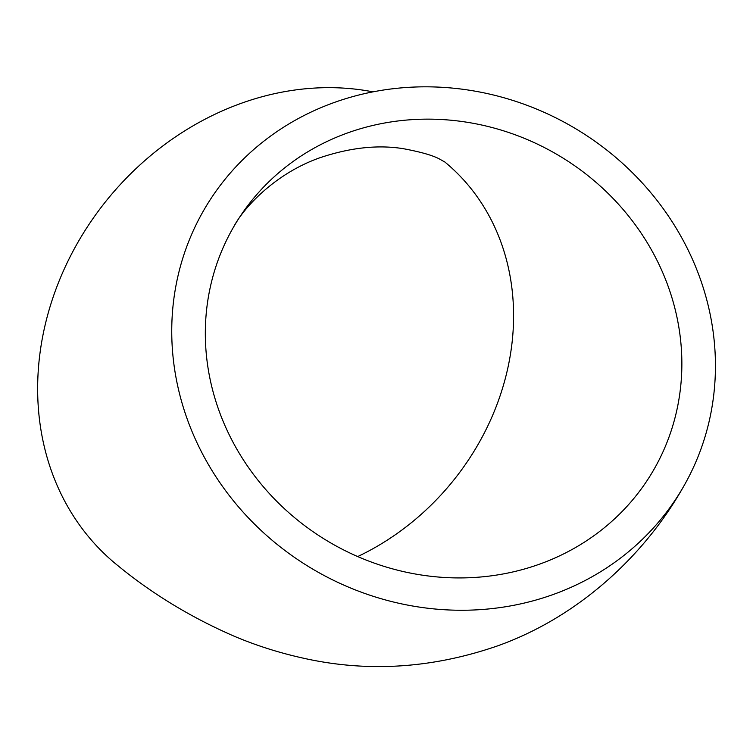 <?xml version="1.0" encoding="UTF-8"?>
<svg xmlns="http://www.w3.org/2000/svg" width="753" height="753" viewBox="0 0 753 753"><rect width="100%" height="100%" fill="white"/><g stroke="black" fill="none" stroke-linecap="round" stroke-linejoin="round"><path stroke-width="1.13" d="M540.362 563.865A242.635 224.78 -149.9 0 1 268.99 493.159A242.635 224.78 -149.9 0 1 233.599 226.992A242.635 224.78 -149.9 0 1 346.822 133.206A242.635 224.78 -149.9 0 1 618.194 203.912A242.635 224.78 -149.9 0 1 653.585 470.088A242.635 224.78 -149.9 0 1 540.362 563.865M554.001 594.211A276.831 256.453 30.1 0 0 683.178 487.21A276.831 256.453 30.1 0 0 642.798 183.534A276.831 256.453 30.1 0 0 333.184 102.869A276.831 256.453 30.1 0 0 204.007 209.861A276.831 256.453 30.1 0 0 244.377 513.537A276.831 256.453 30.1 0 0 554.001 594.211M372.98 91.857A276.831 237.553 128.7 0 0 240.245 103.669A276.831 237.553 128.7 0 0 47.11 317.098A276.831 237.553 128.7 0 0 118.296 565.983C152.454 593.957 190.773 617.225 233.242 635.805C255.333 645.246 278.619 652.691 303.082 658.122C367.2 672.551 431.93 668.513 497.281 645.989C578.586 617.093 644.596 555.385 683.178 487.21M444.647 161.848A242.635 208.214 -51.3 0 1 357.694 556.561M445.371 162.309L440.834 159.777C434.387 155.843 421.896 152.153 403.335 148.689C377.94 144.595 350.145 147.607 319.959 157.735C274.431 173.717 243.163 208.515 233.599 226.992"/></g></svg>
